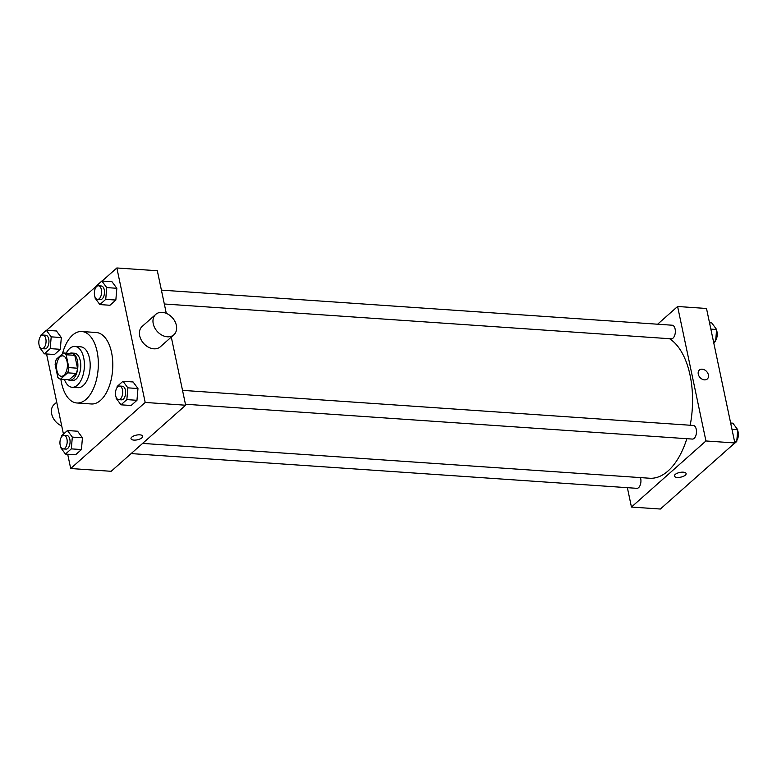 <?xml version="1.0" encoding="UTF-8"?>
<svg xmlns="http://www.w3.org/2000/svg" width="777" height="777" viewBox="0 0 777 777"><rect width="100%" height="100%" fill="white"/><g stroke="black" fill="none" stroke-linecap="round" stroke-linejoin="round"><path stroke-width="1.17" d="M67.065 361.558A10.237 5.4 93.9 0 1 61.276 376.272A10.237 5.4 93.9 0 1 56.595 365.685A10.237 5.4 93.9 0 1 62.684 355.847A10.237 5.4 93.9 0 1 67.065 361.558M63.452 352.962L56.323 359.285A13.209 6.974 93.9 0 0 55.128 364.51L57.838 377.369A13.209 6.974 93.9 0 0 60.509 379.157L67.638 372.834A13.209 6.974 93.9 0 0 68.842 367.608L66.132 354.749A13.209 6.974 93.9 0 0 63.452 352.962L72.125 353.564A13.209 6.974 93.9 0 1 74.796 355.342L66.132 354.749M60.509 379.157L69.182 379.749L76.311 373.426L67.638 372.834M74.796 355.342L77.515 368.211L68.842 367.608M77.515 368.211A13.209 6.974 93.9 0 1 76.311 373.426M67.861 379.662A13.646 7.197 -86.1 0 0 69.716 380.264A13.646 7.197 -86.1 0 0 73.232 378.885A13.646 7.197 -86.1 0 0 77.846 363.811A13.646 7.197 -86.1 0 0 71.591 353.04A13.646 7.197 -86.1 0 0 69.668 353.389M71.591 353.04L74.475 353.244A13.646 7.197 93.9 0 1 80.313 360.849A13.646 7.197 93.9 0 1 76.117 379.079A13.646 7.197 93.9 0 1 72.611 380.468L69.716 380.264M64.394 379.419A20.464 10.8 -86.1 0 0 72.144 387.276A20.464 10.8 -86.1 0 0 77.409 385.188A20.464 10.8 -86.1 0 0 84.334 362.587A20.464 10.8 -86.1 0 0 74.951 346.435A20.464 10.8 -86.1 0 0 66.191 353.156M72.144 387.276L77.923 387.674A20.464 10.8 -86.1 0 0 83.188 385.586A20.464 10.8 -86.1 0 0 90.122 362.985A20.464 10.8 -86.1 0 0 80.73 346.833L74.951 346.435M60.878 379.176A35.82 18.901 -86.1 0 0 76.874 402.981A35.82 18.901 -86.1 0 0 86.092 399.339A35.82 18.901 -86.1 0 0 98.213 359.79A35.82 18.901 -86.1 0 0 81.779 331.517A35.82 18.901 -86.1 0 0 62.422 353.875M81.779 331.517L96.231 332.507A35.82 18.901 93.9 0 1 111.558 352.476A35.82 18.901 93.9 0 1 100.544 400.34A35.82 18.901 93.9 0 1 91.327 403.972L76.874 402.981M60.664 446.668L60.596 447.503L65.462 454.069L75.573 454.768L81.439 449.562L82.44 437.791L77.574 431.225L67.463 430.536L61.597 435.732L61.49 436.907M39.54 346.416L39.472 347.261L44.338 353.826L54.448 354.516L60.315 349.32L61.315 337.548L56.449 330.983L46.329 330.283L40.472 335.489L40.365 336.655M46.562 353.982L63.442 434.09M67.686 454.224L70.697 468.521L145.192 402.447L116.851 267.968L102.108 281.041M95.979 286.49L46.581 330.303M116.191 397.406L116.123 398.242L120.989 404.817L131.109 405.507L136.966 400.31L137.966 388.539L133.11 381.973L122.989 381.274L117.123 386.48L117.026 387.645M95.066 297.164L94.998 297.999L99.864 304.565L109.984 305.264L115.841 300.058L116.841 288.286L111.975 281.721L101.865 281.031L95.998 286.227L95.901 287.403M70.697 468.521L111.169 471.299L185.654 405.225L145.192 402.447M139.811 434.838A5.973 2.399 -11.9 0 1 142.696 436.237A5.973 2.399 -11.9 0 1 137.344 439.821A5.973 2.399 -11.9 0 1 131.012 438.704A5.973 2.399 -11.9 0 1 133.722 435.955A5.973 2.399 -11.9 0 1 139.811 434.838M185.654 405.225L171.29 337.063M166.297 313.354L157.323 270.746L116.851 267.968M173.854 334.79L160.315 346.804A13.646 10.208 -131.6 0 1 143.619 343.366A13.646 10.208 -131.6 0 1 142.201 326.389L155.75 314.374A13.646 10.208 -131.6 0 1 167.628 313.976A13.646 10.208 -131.6 0 1 176.36 325.378A13.646 10.208 -131.6 0 1 173.854 334.79A13.646 10.208 -131.6 0 1 157.168 331.352A13.646 10.208 -131.6 0 1 155.75 314.374M56.731 402.204L54.167 404.477A13.646 10.208 48.4 0 0 51.661 413.888A13.646 10.208 48.4 0 0 61.723 425.922M142.696 436.237A5.973 2.399 -11.9 0 1 137.344 439.811A5.973 2.399 -11.9 0 1 131.012 438.694M669.512 338.704A71.63 37.811 93.9 0 1 690.073 375.233A71.63 37.811 93.9 0 1 690.199 425.242M686.839 438.694A71.63 37.811 93.9 0 1 649.611 478.234L142.618 443.405M164.326 303.992L671.26 338.821A6.818 3.603 -86.1 0 0 675.32 332.265A6.818 3.603 -86.1 0 0 672.192 325.213L161.402 290.122M640.471 477.602A6.818 3.603 93.9 0 1 640.704 478.515A6.818 3.603 93.9 0 1 636.858 488.325L131.138 453.583M182.527 390.365L693.317 425.456A6.818 3.603 93.9 0 1 696.241 429.263A6.818 3.603 93.9 0 1 692.385 439.073L185.45 404.244M627.369 487.674L631.448 507.051L705.943 440.967L677.602 306.488L657.624 324.213M705.943 440.967L734.848 442.958L660.353 509.032L631.448 507.051M683.216 472.173A5.973 2.399 -11.9 0 1 686.101 473.572A5.973 2.399 -11.9 0 1 680.749 477.156A5.973 2.399 -11.9 0 1 674.417 476.039A5.973 2.399 -11.9 0 1 677.126 473.29A5.973 2.399 -11.9 0 1 683.216 472.173M734.848 442.958L706.507 308.479L677.602 306.488M699.368 370.066A5.973 4.468 -131.6 0 1 704.564 369.891A5.973 4.468 -131.6 0 1 708.391 374.873A5.973 4.468 -131.6 0 1 707.293 378.991A5.973 4.468 -131.6 0 1 699.99 377.486A5.973 4.468 -131.6 0 1 699.368 370.056A5.973 4.468 -131.6 0 1 704.564 369.891A5.973 4.468 -131.6 0 1 708.391 374.873A5.973 4.468 -131.6 0 1 707.293 378.991M686.101 473.572A5.973 2.399 -11.9 0 1 680.749 477.146A5.973 2.399 -11.9 0 1 674.417 476.029M713.762 342.91L715.617 341.268L716.617 329.497L711.751 322.931L709.518 322.776M715.617 341.268L713.383 341.113M716.617 329.497L710.848 329.098M716.54 330.332A6.818 3.603 93.9 0 1 717.025 331.896A6.818 3.603 93.9 0 1 715.714 340.093M730.623 446.697L736.742 441.511L737.742 429.739L732.876 423.174L730.642 423.018M736.742 441.511L734.508 441.355M737.742 429.739L731.973 429.351M737.664 430.584A6.818 3.603 93.9 0 1 738.15 432.138A6.818 3.603 93.9 0 1 736.839 440.345M675.096 495.959L681.225 490.51M99.864 304.565L105.73 299.368L106.731 287.597L101.865 281.031M98.436 285.79L101.331 285.994A6.818 3.603 93.9 0 1 104.254 289.792A6.818 3.603 93.9 0 1 100.398 299.601L97.504 299.407A6.818 3.603 93.9 0 1 94.376 292.356A6.818 3.603 93.9 0 1 98.436 285.79A6.818 3.603 93.9 0 1 101.36 289.598A6.818 3.603 93.9 0 1 97.504 299.407M109.984 305.264L115.841 300.058L105.73 299.368M115.841 300.058L116.841 288.286L106.731 287.597M116.841 288.286L111.975 281.721M44.338 353.826L50.194 348.62L51.195 336.849L46.329 330.283M42.91 335.052L45.804 335.246A6.818 3.603 93.9 0 1 48.718 339.054A6.818 3.603 93.9 0 1 44.862 348.863L41.977 348.659A6.818 3.603 93.9 0 1 38.85 341.608A6.818 3.603 93.9 0 1 42.91 335.052A6.818 3.603 93.9 0 1 45.824 338.85A6.818 3.603 93.9 0 1 41.977 348.659M54.448 354.516L60.315 349.32L50.194 348.62M60.315 349.32L61.315 337.548L51.195 336.849M61.315 337.548L56.449 330.983M120.989 404.817L126.855 399.611L127.855 387.84L122.989 381.274M119.561 386.043L122.455 386.237A6.818 3.603 93.9 0 1 125.379 390.044A6.818 3.603 93.9 0 1 121.523 399.854L118.628 399.65A6.818 3.603 93.9 0 1 115.501 392.599A6.818 3.603 93.9 0 1 119.561 386.043A6.818 3.603 93.9 0 1 122.484 389.84A6.818 3.603 93.9 0 1 118.628 399.65M131.109 405.507L136.966 400.31L126.855 399.611M136.966 400.31L137.966 388.539L127.855 387.84M137.966 388.539L133.11 381.973M65.462 454.069L71.319 448.873L72.319 437.101L67.463 430.536M64.035 435.295L66.929 435.499A6.818 3.603 93.9 0 1 69.843 439.296A6.818 3.603 93.9 0 1 65.987 449.106L63.102 448.912A6.818 3.603 93.9 0 1 59.975 441.86A6.818 3.603 93.9 0 1 64.035 435.295A6.818 3.603 93.9 0 1 66.958 439.102A6.818 3.603 93.9 0 1 63.102 448.912M75.573 454.768L81.439 449.562L71.319 448.873M81.439 449.562L82.44 437.791L72.319 437.101M82.44 437.791L77.574 431.225"/></g></svg>
